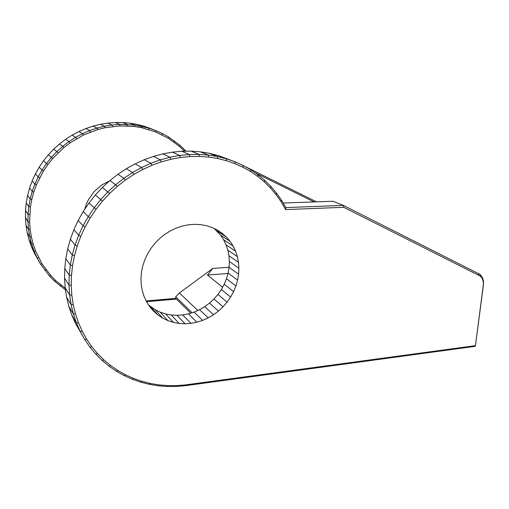 <?xml version="1.0" encoding="UTF-8"?>
<svg xmlns="http://www.w3.org/2000/svg" width="509" height="509" viewBox="0 0 509 509"><rect width="100%" height="100%" fill="white"/><g stroke="black" fill="none" stroke-linecap="round" stroke-linejoin="round"><path stroke-width="0.76" d="M475.374 346.305L184.818 385.765L175.872 386.477L166.933 386.484L158.044 385.765L149.264 384.32L140.656 382.144L132.27 379.23L124.164 375.597L116.402 371.246L109.047 366.194L102.144 360.467L95.756 354.092L89.94 347.106L84.748 339.541L80.218 331.448L76.407 322.884L73.353 313.894L71.082 304.547L69.625 294.921L69.008 285.072L69.237 275.076L70.363 264.82L72.265 254.99L74.861 245.713L78.66 235.292L83.069 225.786L88.242 216.618L94.14 207.863L100.712 199.592L107.902 191.861L115.651 184.742L124.489 177.883L132.563 172.526L141.578 167.518L150.88 163.287L160.373 159.858L170.375 157.179L179.677 155.468L189.335 154.513L198.904 154.38L208.308 155.06L217.489 156.537L226.39 158.783L234.942 161.76L243.105 165.45L250.822 169.809L258.063 174.797L264.775 180.371L270.934 186.485L276.502 193.089L281.471 200.139L285.803 207.583L343.346 205.388L480.108 274.472L482.564 277.946L483.55 281.445L483.385 285.123L475.374 346.305L483.213 285.714L483.397 282.19L482.163 278.168L480.331 276.132M176.4 299.082L146.516 301.678M227.987 273.492L207.449 275.025L212.807 268.415L179.403 292.968L197.804 310.465M212.807 268.415L229.075 267.257M314.059 201.92L255.251 172.863M184.582 151.224L179.302 146.261L168.555 138.397L155.69 131.939L141.922 127.765L134.739 126.537L119.997 125.895L105.102 127.714L97.741 129.553L83.444 135.05L70.089 142.864L63.899 147.578L52.732 158.452L47.846 164.534L43.227 171.425L36.419 184.799L33.791 192.058L31.781 199.464L30.368 207.437L29.605 222.051L30.165 229.534L31.361 236.876L33.174 244.034L35.694 251.198L42.113 263.923L50.696 275.433L55.678 280.548L65.228 288.209M146.172 300.94L175.694 298.389L190.71 313.162M192.033 312.742L175.745 296.811L175.694 298.389M175.745 296.811L179.403 292.968M213.971 298.993L217.928 294.444L221.364 289.506L224.227 284.245L233.58 291.632L230.622 297.046L227.09 302.13L223.031 306.819L213.971 298.993L209.549 303.084L204.72 306.673L199.553 309.688L194.107 312.1L188.476 313.856L182.718 314.937L176.935 315.313L171.196 314.982L165.59 313.926L160.208 312.17L155.124 309.72L148.685 305.069M224.227 284.245L226.492 278.735L228.115 273.053L237.588 280.128L235.909 285.969L233.58 291.632M214.174 228.522L220.588 235.158L223.642 239.809L226.072 244.848L227.847 250.193L228.942 255.766L229.349 261.492L229.069 267.282L228.115 273.053M207.449 275.025L222.611 287.216M216.408 229.597L222.013 233.16L217.241 229.998L212.03 227.491L206.457 225.691L200.616 224.622L194.584 224.323L188.457 224.793L182.33 226.047L176.311 228.057L170.496 230.812L164.973 234.261L159.839 238.352L155.188 243.028L151.09 248.207L147.623 253.806L144.836 259.73L142.781 265.883L141.483 272.156L140.968 278.448L141.235 284.665L142.278 290.69L144.072 296.442L146.579 301.818L149.761 306.742L153.553 311.145L157.892 314.956L150.429 306.609M480.108 274.472L480.35 276.113L343.734 207.303L285.657 209.587L280.943 201.5L276.031 194.546L270.527 188.025L264.438 181.999L257.808 176.502L250.657 171.584L243.035 167.289L234.973 163.663L226.524 160.723L217.744 158.522L208.677 157.077L199.394 156.416L189.952 156.556L180.421 157.51L171.177 159.222L161.378 161.862L152.006 165.253L142.838 169.433L133.943 174.383L125.392 180.065L117.261 186.447L109.62 193.477L102.525 201.106L96.042 209.275L90.227 217.916L85.118 226.957L80.766 236.335L77.203 245.962L74.333 256.364L72.532 265.673L71.451 275.674L71.222 285.447L71.826 295.201L73.251 304.675L75.485 313.894L78.488 322.763L82.242 331.225L86.702 339.217L91.817 346.686L97.55 353.583L103.842 359.882L110.65 365.538L117.91 370.533L125.564 374.834L133.562 378.429L141.839 381.311L150.34 383.468L159.005 384.899L167.779 385.612L176.61 385.612L185.461 384.912L475.368 345.662M165.59 313.926L173.423 322.394L167.906 320.619L162.702 318.125L157.892 314.956M162.702 318.125L155.124 309.72M167.906 320.619L160.208 312.17M173.423 322.394L179.162 323.45L171.196 314.982M179.162 323.45L185.041 323.762L176.935 315.313M199.394 156.416L198.904 154.38L191.155 151.148L181.796 151.256L189.335 154.513L189.952 156.556M185.041 323.762L190.977 323.342L182.718 314.937M190.977 323.342L196.868 322.203L188.476 313.856M216.942 230.952L226.295 236.927L222.013 233.16M220.588 235.158L230.011 241.228L226.295 236.927M223.031 306.819L218.488 311.044L213.532 314.747L208.232 317.87L202.652 320.371L196.868 322.203M202.652 320.371L194.107 312.1M223.642 239.809L233.128 246L230.011 241.228M226.072 244.848L235.597 251.166L233.128 246M208.232 317.87L199.553 309.688M227.847 250.193L237.391 256.651L235.597 251.166M213.532 314.747L204.72 306.673M228.942 255.766L238.498 262.377L237.391 256.651M218.488 311.044L209.549 303.084M229.349 261.492L238.893 268.249L238.498 262.377M229.069 267.282L238.594 274.198L238.893 268.249M238.594 274.198L237.588 280.128M227.09 302.13L217.928 294.444M230.622 297.046L221.364 289.506M226.492 278.735L235.909 285.969M283.144 203.015L332.905 201.252L343.346 205.388L343.734 207.303M226.524 160.723L226.39 158.783L218.056 155.48L234.942 161.76L234.973 163.663M218.056 155.48L209.339 153.279L217.489 156.537L217.744 158.522M209.339 153.279L200.355 151.828L208.308 155.06L208.677 157.077M200.355 151.828L191.155 151.148M181.796 151.256L172.36 152.166L179.677 155.468L180.421 157.51M172.36 152.166L162.905 153.883L170 157.249L170.878 159.279M162.905 153.883L153.508 156.409L160.373 159.858L161.378 161.862M153.508 156.409L144.238 159.731L150.88 163.287L152.006 165.253M144.238 159.731L135.171 163.834L141.578 167.518L142.838 169.433M135.171 163.834L126.372 168.695L132.563 172.526L133.943 174.383M126.372 168.695L117.923 174.282L123.897 178.277L125.392 180.065M117.923 174.282L109.893 180.561L115.651 184.742L117.261 186.447M109.893 180.561L102.341 187.477L109.62 193.477M102.341 187.477L95.342 194.985L102.525 201.106M95.342 194.985L88.948 203.034L96.042 209.275M88.948 203.034L83.209 211.547L88.242 216.618L90.227 217.916M83.209 211.547L78.176 220.461L83.069 225.786L85.118 226.957M78.176 220.461L73.888 229.705L78.66 235.292L80.766 236.335M73.888 229.705L70.382 239.205L75.052 245.052L77.203 245.962M70.382 239.205L67.684 248.882L72.265 254.99L74.454 255.766M67.684 248.882L65.807 258.661L70.325 265.024L72.532 265.673M65.807 258.661L64.758 268.459L69.237 275.076L71.457 275.592M64.758 268.459L64.548 278.194L69.008 285.072L71.222 285.447M64.548 278.194L65.165 287.801L69.625 294.921L71.826 295.169M65.165 287.801L66.596 297.205L71.082 304.547L73.251 304.675M66.596 297.205L68.83 306.329L73.353 313.894L75.485 313.894M68.83 306.329L71.826 315.109L76.407 322.884L78.488 322.763M71.826 315.109L75.555 323.489L80.218 331.448L82.242 331.225M75.555 323.489L84.748 339.541L86.702 339.217M25.456 217.445L27.982 221.841L28.059 214.321L25.52 210.446L25.456 217.445M25.45 217.941L26.016 225.366L28.555 229.406L27.982 221.841L29.605 222.07M84.71 209.314L86.32 204.154L88.407 199.662L94.165 191.53L101.692 184.996L109.53 180.886M26.016 225.366L27.219 232.664L29.77 236.844L28.555 229.406L30.165 229.534M29.687 214.531L28.059 214.2L28.79 206.546L26.233 202.938L25.52 210.446M72.577 134.904L72.125 135.146L75.637 137.315L82.553 133.638L78.908 131.551L72.577 134.904M30.413 206.978L28.79 206.546L30.177 198.93L27.588 195.475L26.233 202.938M72.125 135.146L65.629 139.288L69.014 141.553L75.637 137.315L76.624 138.677M27.219 232.664L29.032 239.784L31.615 244.104L29.77 236.844L31.361 236.876M31.781 199.464L30.177 198.93L32.213 191.416L29.573 188.114L27.588 195.475M65.629 139.288L59.477 143.964L62.734 146.331L69.014 141.553L70.089 142.864M83.444 135.05L82.553 133.638L89.711 130.558L85.932 128.535L78.908 131.551M33.791 192.058L32.213 191.416L34.879 184.061L32.188 180.911L29.573 188.114M59.477 143.964L53.712 149.131L56.849 151.606L62.734 146.331L63.899 147.578M29.032 239.784L31.437 246.674L34.065 251.122L31.615 244.104L33.174 244.034M36.419 184.799L34.879 184.061L38.156 176.922L35.395 173.919L32.188 180.911M53.712 149.131L48.38 154.755L51.409 157.351L56.849 151.606L58.096 152.789M90.5 132.003L89.711 130.558L97.047 128.077L93.134 126.111L85.932 128.535M39.657 177.762L38.156 176.922L42.024 170.057L39.187 167.194L35.395 173.919M48.38 154.755L43.526 160.787L46.459 163.516L51.409 157.351L52.732 158.452M31.437 246.674L34.421 253.291L37.1 257.853L34.065 251.122L35.585 250.956M43.526 160.787L39.187 167.194M43.475 170.986L42.024 170.057L46.16 163.949L46.459 163.516L47.846 164.534M97.741 129.553L97.047 128.077L104.517 126.219L100.458 124.298L93.134 126.111M34.421 253.291L40.688 264.26L37.1 257.853L38.576 257.605M105.102 127.714L104.517 126.219L112.05 124.991L107.863 123.102L100.458 124.298M112.54 126.493L112.05 124.991L119.609 124.387L115.276 122.516L107.863 123.102M119.997 125.895L119.609 124.387L134.548 125.049L148.927 128.134L144.085 126.226L150.829 128.592L162.358 133.498L168.613 136.966L180.027 145.339L186.033 151.205M65.476 289.825L54.45 281.095L49.398 275.916L40.688 264.26L42.113 263.923M127.409 125.914L127.123 124.406L122.663 122.548L115.276 122.516M134.739 126.537L134.548 125.049L129.954 123.184L122.663 122.548M148.927 129.572L148.927 128.134L155.779 130.546L155.69 131.939M141.922 127.765L141.833 126.296L137.112 124.412L129.954 123.184M144.085 126.226L137.112 124.412M244.314 166.138L316.464 201.831M184.691 151.224L185.117 150.174M179.632 146.528L180.027 145.339M174.186 142.17L174.517 140.923M168.364 138.27L168.613 136.966M162.186 134.847L162.358 133.498M46.166 269.878L44.798 270.292M50.696 275.433L49.398 275.916M55.678 280.548L54.45 281.095M61.055 285.193L59.903 285.803M91.817 346.686L89.94 347.106M243.105 165.45L243.035 167.289M97.55 353.583L95.756 354.092M250.822 169.809L250.657 171.584M103.842 359.882L102.144 360.467M258.063 174.797L257.808 176.502M110.65 365.538L109.047 366.194M264.775 180.371L264.438 181.999M117.91 370.533L116.402 371.246M270.934 186.485L270.527 188.025M125.564 374.834L124.164 375.597M276.502 193.089L276.031 194.546M133.562 378.429L132.27 379.23M141.839 381.311L140.656 382.144M281.471 200.139L280.943 201.5M150.34 383.468L149.264 384.32M159.005 384.899L158.044 385.765M285.803 207.583L285.657 209.587M167.779 385.612L166.933 386.484M176.61 385.612L175.872 386.477M185.461 384.912L184.818 385.765M478.415 273.333L478.74 275.025M483.213 285.714L483.385 285.123M483.397 282.19L483.55 281.445M482.208 277.061L482.163 278.168"/></g></svg>
